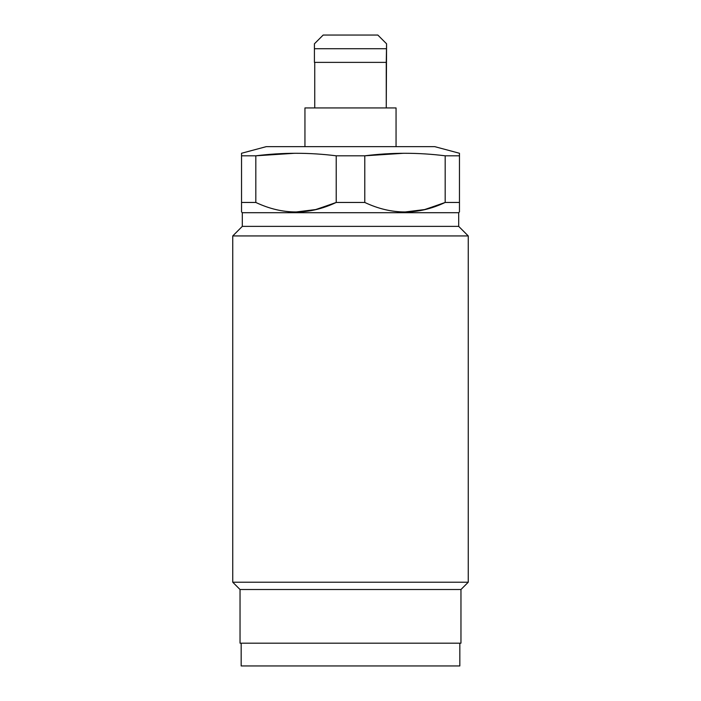 <?xml version="1.0" encoding="UTF-8"?>
<svg xmlns="http://www.w3.org/2000/svg" width="701" height="701" viewBox="0 0 701 701"><rect width="100%" height="100%" fill="white"/><g stroke="black" fill="none" stroke-linecap="round" stroke-linejoin="round"><path stroke-width="1.05" d="M386.26 62.38L386.575 43.795L377.83 35.05L386.575 43.795L386.26 107.936L386.26 62.38L314.74 62.38L386.26 62.38M314.74 107.936L314.74 62.38L314.74 107.936M304.944 107.936L396.056 107.936L396.056 146.649L396.056 107.936L304.944 107.936L304.944 146.649L304.944 107.936M258.687 155.473L294.657 153.274L255.821 155.806L241.538 155.806L241.538 202.458L241.538 153.265L266.231 146.649L434.769 146.649L459.462 153.265L459.462 155.806L445.179 155.806C418.374 152.441 391.579 152.441 364.783 155.806L336.217 155.806C309.413 152.441 282.617 152.441 255.821 155.806L241.538 155.806L241.538 153.265L266.231 146.649L434.769 146.649L459.462 153.265L459.462 202.458L445.179 202.458L445.179 155.806L459.462 155.806L459.462 211.93L458.691 212.701L459.462 211.93L459.462 202.458L445.179 202.458C418.383 215.119 391.587 215.119 364.783 202.458L336.217 202.458L336.217 155.806L364.783 155.806L364.783 202.458C391.587 215.119 418.383 215.119 445.179 202.458L424.867 209.538L405.423 211.93L424.403 209.643L444.206 202.896M367.648 155.473L381.8 154.132M383.859 153.992L403.618 153.274L364.783 155.806C391.579 152.441 418.374 152.441 445.179 155.806L445.179 202.458M335.244 202.896L315.441 209.643L296.462 211.93L315.906 209.538L336.217 202.458L364.783 202.458L364.783 155.806M241.538 211.93L242.309 212.701L241.538 211.93L241.538 202.458L241.538 211.93M255.821 202.458L241.538 202.458L255.821 202.458C282.626 215.119 309.421 215.119 336.217 202.458C309.421 215.119 282.626 215.119 255.821 202.458L255.821 155.806L255.821 202.458M458.691 212.701L242.309 212.701L458.691 212.701L458.691 226.37L242.309 226.37L242.309 212.701L242.309 226.37L232.75 235.939L242.309 226.37L458.691 226.37L458.691 212.701M255.821 155.806C282.617 152.441 309.413 152.441 336.217 155.806L336.217 202.458M468.25 235.939L458.691 226.37L468.25 235.939L232.75 235.939L468.25 235.939L468.25 582.224L232.75 582.224L232.75 235.939L232.75 582.224L240.04 589.515L232.75 582.224L468.25 582.224L468.25 235.939M460.96 589.515L468.25 582.224L460.96 589.515L240.04 589.515L460.96 589.515L460.96 643.176L240.04 643.176L240.04 589.515L240.04 643.176L460.96 643.176L460.96 589.515M459.83 665.95L459.83 643.176L459.83 665.95L241.17 665.95L241.17 643.176L241.17 665.95L459.83 665.95M314.425 62.38L314.425 48.719L314.425 62.38M314.425 43.795L314.425 48.719L386.575 48.719L314.425 48.719L314.425 43.795L323.17 35.05L314.425 43.795M323.17 35.05L377.83 35.05L323.17 35.05"/></g></svg>
